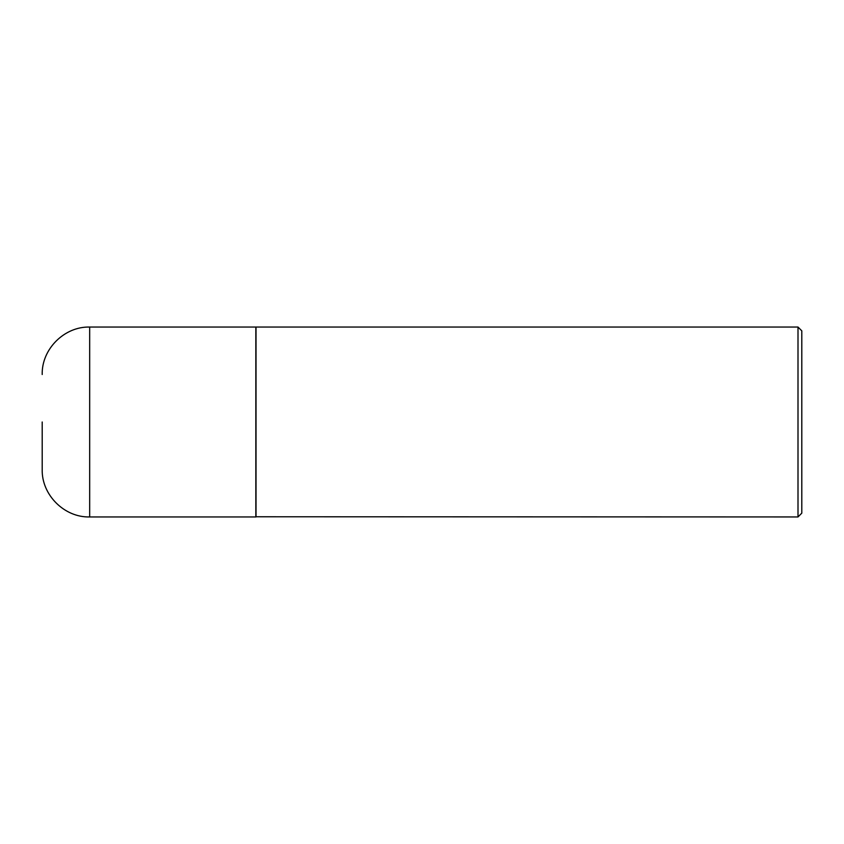 <?xml version="1.0" encoding="UTF-8"?>
<svg xmlns="http://www.w3.org/2000/svg" width="844" height="844" viewBox="0 0 844 844"><rect width="100%" height="100%" fill="white"/><g stroke="black" fill="none" stroke-linecap="round" stroke-linejoin="round"><path stroke-width="1.27" d="M89.675 516.95L89.675 327.05L255.837 327.05L255.837 516.95L89.675 516.95C64.302 517.604 41.546 494.848 42.2 469.475L42.2 422M255.837 516.76L798.002 516.95L798.002 327.05L256.027 327.05L256.027 516.95M798.002 327.05L801.8 330.848L801.8 513.152L798.002 516.95M89.675 327.05C64.313 326.396 41.546 349.152 42.2 374.525"/></g></svg>
